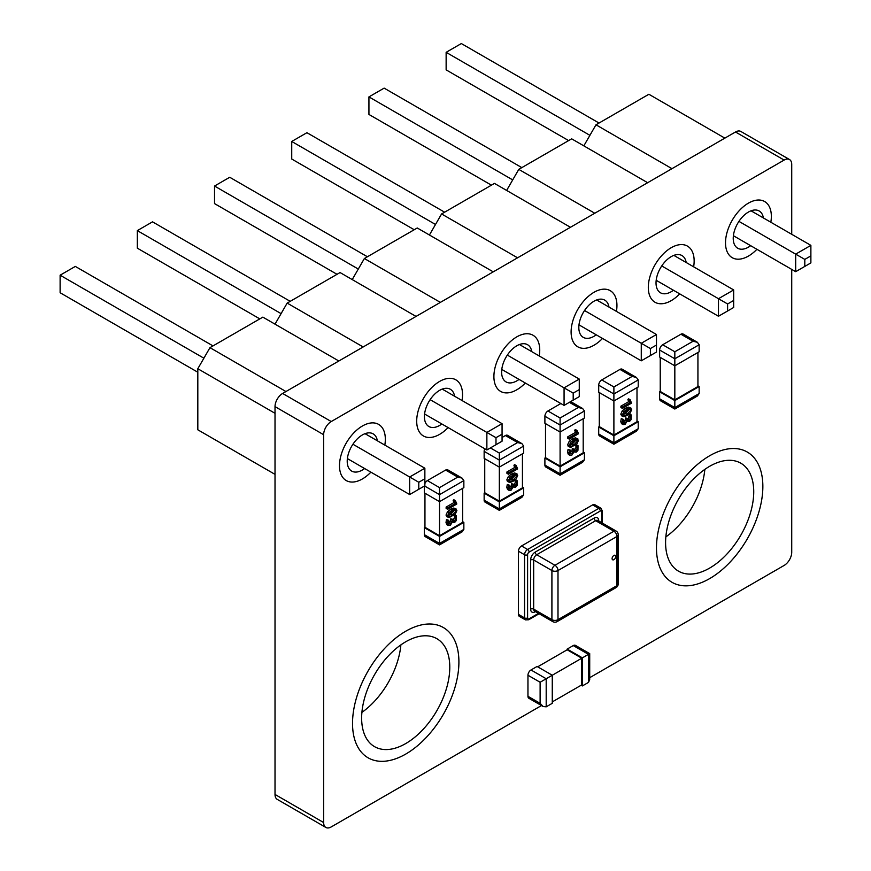 <?xml version="1.0" encoding="UTF-8"?>
<svg xmlns="http://www.w3.org/2000/svg" width="871" height="871" viewBox="0 0 871 871"><rect width="100%" height="100%" fill="white"/><g stroke="black" fill="none" stroke-linecap="round" stroke-linejoin="round"><path stroke-width="1.31" d="M447.661 509.306L446.137 508.424L446.137 507.064L447.661 507.945L447.661 509.306L456.774 504.037L456.567 502.992M446.137 507.064L453.802 502.643L455.315 503.525L447.661 507.945M453.802 502.643L453.149 500.313L454.673 501.184L455.315 503.525M453.149 500.313L453.856 499.747L455.37 500.629L454.673 501.184M456.415 502.894L455.37 500.629M448.293 525.474L450.296 525.311L452.778 521.468L453.41 522.328L454.836 522.241L456.382 520.477L456.437 515.828L454.706 520.956L453.453 520.945L452.898 519.334L450.296 523.852L448.903 524.026L448.794 520.357L447.999 520.433L447.531 523.384L448.293 525.474L446.769 524.592L446.006 522.513L447.531 523.384M446.006 522.513L446.485 519.552L447.999 520.433M446.485 519.552L448.794 520.357M447.389 523.155L450.296 523.852M448.772 522.97L450.405 520.945L451.929 521.827M450.405 520.945L450.71 518.844L452.234 519.726M450.71 518.844L452.898 519.334M451.94 520.074L454.706 520.956M453.192 520.074L454.542 517.494L456.056 518.365M454.542 517.494L454.183 515.719L455.707 516.601M454.183 515.719L454.912 514.946L456.437 515.828M452.637 521.881L453.41 522.328M449.077 516.263L448.325 515.501L450.71 514.271L454.673 510.079L456.197 510.961L452.234 515.142C450.405 516.612 449.098 516.732 448.325 515.501L452.234 511.353C454.074 509.862 455.391 509.731 456.197 510.961L455.435 510.21M450.71 514.271L452.234 515.142M449.098 517.624L455.337 514.032L456.905 510.548L455.337 508.904L452.212 510.058L449.098 512.496L447.531 515.959L449.098 517.624L446.605 516.536M447.585 516.743L446.006 515.088L447.531 515.959M446.006 515.088L447.585 511.615L449.098 512.496M447.585 511.615L450.699 509.176L452.212 510.058M450.699 509.176L453.813 508.022L456.317 509.1L453.813 508.022M508.446 474.205L506.933 473.334L506.933 471.973L508.446 472.844L508.446 474.205L517.57 468.946L517.352 467.89M506.933 471.973L514.587 467.542L516.111 468.424L508.446 472.844M514.587 467.542L513.944 465.212L515.458 466.094L516.111 468.424M513.944 465.212L514.641 464.657L516.165 465.528L515.458 466.094M517.2 467.803L516.165 465.528M509.078 490.373L511.081 490.21L513.542 486.388L514.206 487.237L515.632 487.139L517.167 485.387L517.222 480.727L515.501 485.855L514.249 485.855L513.683 484.243L511.081 488.751L509.698 488.936L509.589 485.256L508.795 485.332L508.316 488.293L509.078 490.373L507.553 489.502L506.791 487.412L508.316 488.293M506.791 487.412L507.27 484.461L508.795 485.332M507.27 484.461L509.589 485.256M508.174 488.054L511.081 488.751M509.568 487.88L511.201 485.855L512.714 486.726M511.201 485.855L511.506 483.743L513.019 484.624M511.506 483.743L513.683 484.243M512.725 484.973L515.501 485.855M513.977 484.973L515.327 482.392L516.851 483.274M515.327 482.392L514.979 480.629L516.492 481.5M514.979 480.629L515.697 479.856L517.222 480.727M513.433 486.791L514.206 487.237M509.862 481.173L509.11 480.411L511.506 479.17L515.469 474.989L516.982 475.86L513.019 480.052C511.201 481.521 509.894 481.641 509.11 480.411L513.019 476.252C514.859 474.771 516.176 474.641 516.982 475.86L516.231 475.109M511.506 479.17L513.019 480.052M509.894 482.523L513.008 481.358L516.122 478.93L517.701 475.446L516.122 473.802L513.008 474.956L509.894 477.395L508.316 480.868L509.894 482.523L507.39 481.445M508.37 481.652L506.791 479.986L508.316 480.868M506.791 479.986L508.37 476.524L509.894 477.395M508.37 476.524L511.484 474.085L513.008 474.956M511.484 474.085L514.598 472.931L517.113 474.009L514.598 472.931M569.242 439.115L567.718 438.233L567.718 436.872L569.242 437.754L569.242 439.115L578.355 433.845L578.148 432.8M567.718 436.872L575.383 432.452L576.896 433.323L569.242 437.754M575.383 432.452L574.729 430.122L576.254 430.993L576.896 433.323M574.729 430.122L575.437 429.555L576.95 430.437L576.254 430.993M577.996 432.702L576.95 430.437M569.863 455.272L571.877 455.108L574.359 451.276L574.991 452.136L576.417 452.049L577.963 450.285L578.017 445.636L576.286 450.753L575.034 450.753L574.479 449.142L571.877 453.66L570.483 453.835L570.374 450.165L569.58 450.242L569.101 453.192L569.863 455.272L568.349 454.401L567.587 452.31L569.101 453.192M567.587 452.31L568.066 449.36L569.58 450.242M568.066 449.36L570.374 450.165M568.97 452.953L571.877 453.66M570.353 452.778L571.986 450.753L573.51 451.635M571.986 450.753L572.291 448.652L573.815 449.523M572.291 448.652L574.479 449.142M573.521 449.882L576.286 450.753M574.773 449.882L576.123 447.291L577.636 448.173M576.123 447.291L575.764 445.527L577.288 446.409M575.764 445.527L576.493 444.754L578.017 445.636M574.218 451.69L574.991 452.136M570.657 446.072L569.906 445.31L572.291 444.068L576.254 439.888L577.778 440.77L573.815 444.95C571.986 446.42 570.679 446.54 569.906 445.31L573.815 441.151C575.655 439.67 576.972 439.539 577.778 440.77L577.016 440.018M572.291 444.068L573.815 444.95M570.679 447.433L576.907 443.829L578.486 440.356L576.907 438.712L573.793 439.866L570.679 442.305L569.101 445.767L570.679 447.433L568.186 446.344M569.166 446.551L567.587 444.896L569.101 445.767M567.587 444.896L569.166 441.423L570.679 442.305M569.166 441.423L572.28 438.984L573.793 439.866M572.28 438.984L575.393 437.83L577.898 438.908L575.393 437.83M620.914 407.53L620.914 406.158L622.427 407.04L622.427 408.401L631.551 403.142L630.147 399.724L629.439 400.279L630.092 402.62L622.427 407.04L622.427 408.401L631.551 403.142L630.147 399.724L629.439 400.279L630.092 402.62L622.427 407.04L620.914 406.158L628.568 401.738L630.092 402.62L628.568 401.738L627.926 399.408L629.439 400.279L627.926 399.408L628.622 398.853L630.147 399.724L628.622 398.853L627.926 399.408L628.568 401.738L620.914 406.158L620.914 407.53L622.427 408.401L620.914 407.53M623.059 424.569L625.062 424.406L627.523 420.584L628.187 421.422L629.613 421.335L631.148 419.572L631.203 414.923L629.483 420.051L628.231 420.04L627.664 418.439L627 418.82L626.695 420.922L625.062 422.947L623.68 423.121L623.571 419.452L622.776 419.528L622.297 422.479L623.059 424.569L625.062 424.406L627.523 420.584L628.187 421.422L629.613 421.335L631.148 419.572L631.203 414.923L629.483 420.051L628.231 420.04L627.664 418.439L627 418.82L626.695 420.922L625.062 422.947L623.68 423.121L623.571 419.452L622.776 419.528L622.297 422.479L623.059 424.569L621.535 423.687L620.773 421.608L622.297 422.479L620.773 421.608L621.252 418.646L623.571 419.452L621.252 418.646L620.773 421.608L621.535 423.687L623.059 424.569M622.155 422.25L625.062 422.947L623.549 422.076L625.182 420.04L626.695 420.922L625.182 420.04L625.487 417.938L627.664 418.439L625.487 417.938L625.182 420.04L623.549 422.076L622.155 422.25M626.706 419.169L629.483 420.051L627.958 419.169L629.308 416.588L630.833 417.459L629.308 416.588L628.96 414.814L630.473 415.696L628.96 414.814L629.679 414.041L631.203 414.923L629.679 414.041L627.958 419.169L626.706 419.169M627.414 420.976L628.187 421.422L627.414 420.976M625.487 413.366L629.45 409.174L625.487 413.366L627 414.237C625.182 415.707 623.876 415.826 623.092 414.596L627 410.448C628.84 408.956 630.158 408.826 630.963 410.056L627 414.237C625.182 415.707 623.876 415.826 623.092 414.596L625.487 413.366L627 414.237L630.963 410.056L629.461 409.185L630.963 410.056C630.158 408.826 628.84 408.956 627 410.448L623.092 414.596L625.487 413.366M623.843 415.358L623.092 414.596L623.843 415.358M623.876 416.719L626.989 415.554L630.103 413.126L631.682 409.642L630.103 407.998L626.989 409.152L623.876 411.591L622.297 415.064L623.876 416.719L626.989 415.554L630.103 413.126L631.682 409.642L630.103 407.998L626.989 409.152L623.876 411.591L622.297 415.064L623.876 416.719L622.896 416.512L623.876 416.719M622.351 415.848L620.773 414.182L622.297 415.064L620.773 414.182L622.351 410.72L623.876 411.591L622.351 410.72L625.465 408.27L626.989 409.152L625.465 408.27L628.579 407.116L631.094 408.194L628.579 407.116L631.094 408.194L628.579 407.116L625.465 408.27L622.351 410.72L620.773 414.182L622.351 415.848M724.857 138.141L648.873 94.264L595.982 124.803L671.977 168.669M583.831 145.86L595.982 124.803M804.804 266.417L810.879 262.9L810.879 255.889L804.804 259.395L804.804 266.417L795.68 271.676L795.68 254.136L738.946 221.376M589.907 135.332L446.137 52.325L446.137 69.876L568.632 140.59M804.804 259.395L795.68 254.136L810.879 245.361L751.042 210.815M599.03 123.04L461.336 43.55L446.137 52.325M795.68 271.676L733.393 235.714M810.879 245.361L810.879 255.889M727.601 310.991L733.676 307.474L733.676 300.462L727.601 303.968L727.601 310.991L718.477 316.249L718.477 298.709L661.742 265.949M512.703 179.905L368.934 96.899L368.934 114.449L491.429 185.164M727.601 303.968L718.477 298.709L733.676 289.934L673.838 255.377M521.827 167.613L384.133 88.123L368.934 96.899M718.477 316.249L656.19 280.288M733.676 289.934L733.676 300.462M647.654 182.714L571.67 138.837L518.778 169.377L594.773 213.243M506.628 190.433L518.778 169.377M650.397 355.564L656.473 352.047L656.473 345.036L650.397 348.542L650.397 355.564L641.274 360.823L641.274 343.272L584.539 310.522M435.5 224.478L291.731 141.472L291.731 159.023L414.226 229.737M650.397 348.542L641.274 343.272L656.473 334.508L596.635 299.951M444.613 212.186L306.93 132.697L291.731 141.472M641.274 360.823L578.986 324.861M656.473 334.508L656.473 345.036M573.194 400.137L579.269 396.621L579.269 389.609L573.194 393.115L573.194 400.137L564.07 405.396L564.07 387.845L507.336 355.096M358.297 269.052L214.527 186.046L214.527 203.596L337.023 274.311M573.194 393.115L564.07 387.845L579.269 379.081L519.432 344.524M367.41 256.76L229.726 177.27L214.527 186.046M564.07 405.396L501.783 369.435M579.269 379.081L579.269 389.609M495.991 444.711L502.066 441.194L502.066 434.183L495.991 437.688L495.991 444.711L486.867 449.969L486.867 432.419L430.132 399.669M281.093 313.625L137.324 230.619L137.324 248.17L259.819 318.884M495.991 437.688L486.867 432.419L502.066 423.654L442.228 389.097M290.206 301.333L152.523 221.844L137.324 230.619M486.867 449.969L424.58 414.008M502.066 423.654L502.066 434.183M418.788 489.284L424.863 485.768L424.863 478.756L418.788 482.262L418.788 489.284L409.664 494.543L409.664 476.992L352.929 444.243M203.89 358.199L60.121 275.192L60.121 292.743L197.815 372.233M418.788 482.262L409.664 476.992L424.863 468.217L365.025 433.671M213.003 345.907L75.32 266.417L60.121 275.192M409.664 494.543L347.377 458.582M424.863 468.217L424.863 478.756M570.451 227.277L494.467 183.411L441.575 213.95L517.57 257.816M429.425 235.007L441.575 213.95M493.247 271.85L417.263 227.984L364.372 258.513L440.367 302.389M352.222 279.58L364.372 258.513M416.044 316.423L340.06 272.558L287.169 303.086L363.163 346.963M275.018 324.154L287.169 303.086M338.841 360.997L262.857 317.131L209.965 347.66L285.96 391.536M275.018 474.368L197.815 429.795L197.815 368.727L209.965 347.66M275.018 413.3L197.815 368.727M613.924 559.65A2.58 1.492 120 0 0 615.601 557.386A2.58 1.492 120 0 0 615.209 555.317A2.58 1.492 120 0 0 612.629 556.798A2.58 1.492 120 0 0 612.629 559.781A2.58 1.492 120 0 0 613.924 559.65M592.639 504.897L521.522 545.965L527.597 549.47L598.725 508.414L592.639 504.897A4.301 2.482 -60 0 1 594.795 504.69L600.87 508.196L602.394 511.048A2.145 1.241 180 0 1 601.763 511.919A2.145 1.241 120 0 0 600.239 511.048L529.122 552.105A2.145 1.241 120 0 0 527.597 554.74L527.597 617.909A2.145 1.241 120 0 0 529.122 618.791L538.496 613.38M518.474 551.234L518.474 614.403L524.56 617.909L524.56 554.74L518.474 551.234A4.301 2.482 -60 0 1 521.522 545.965M539.127 613.739L528.675 619.771L525.453 619.88L519.366 616.374A4.301 2.482 -60 0 1 518.474 614.403M571.104 331.982A32.423 18.716 -60 0 1 585.247 299.363A32.423 18.716 -60 0 1 610.233 290.674A32.423 18.716 -60 0 1 616.428 311.383A32.423 18.716 120 0 0 610.233 290.674A32.423 18.716 120 0 0 585.247 299.363A32.423 18.716 120 0 0 571.104 331.982A32.423 18.716 120 0 0 577.811 346.821A32.423 18.716 -60 0 1 571.104 331.982M602.503 338.449A32.423 18.716 -60 0 1 577.811 346.821A32.423 18.716 120 0 0 602.503 338.449M339.494 465.702A32.423 18.716 -60 0 1 353.637 433.083A32.423 18.716 -60 0 1 378.624 424.395A32.423 18.716 -60 0 1 384.819 445.103A32.423 18.716 120 0 0 378.624 424.395A32.423 18.716 120 0 0 353.637 433.083A32.423 18.716 120 0 0 339.494 465.702A32.423 18.716 120 0 0 346.201 480.542A32.423 18.716 -60 0 1 339.494 465.702M370.894 472.158A32.423 18.716 -60 0 1 346.201 480.542A32.423 18.716 120 0 0 370.894 472.158M725.51 242.835A32.423 18.716 -60 0 1 739.653 210.216A32.423 18.716 -60 0 1 764.64 201.528A32.423 18.716 -60 0 1 770.835 222.236A32.423 18.716 120 0 0 764.64 201.528A32.423 18.716 120 0 0 739.653 210.216A32.423 18.716 120 0 0 725.51 242.835A32.423 18.716 120 0 0 732.217 257.685A32.423 18.716 -60 0 1 725.51 242.835M756.91 249.302A32.423 18.716 -60 0 1 732.217 257.685A32.423 18.716 120 0 0 756.91 249.302M493.901 376.555A32.423 18.716 -60 0 1 508.043 343.936A32.423 18.716 -60 0 1 533.03 335.248A32.423 18.716 -60 0 1 539.225 355.956A32.423 18.716 120 0 0 533.03 335.248A32.423 18.716 120 0 0 508.043 343.936A32.423 18.716 120 0 0 493.901 376.555A32.423 18.716 120 0 0 500.607 391.395A32.423 18.716 -60 0 1 493.901 376.555M525.3 383.011A32.423 18.716 -60 0 1 500.607 391.395A32.423 18.716 120 0 0 525.3 383.011M416.697 421.129A32.423 18.716 -60 0 1 430.84 388.51A32.423 18.716 -60 0 1 455.827 379.821A32.423 18.716 -60 0 1 462.022 400.529A32.423 18.716 120 0 0 455.827 379.821A32.423 18.716 120 0 0 430.84 388.51A32.423 18.716 120 0 0 416.697 421.129A32.423 18.716 120 0 0 423.404 435.968A32.423 18.716 -60 0 1 416.697 421.129M448.097 427.585A32.423 18.716 -60 0 1 423.404 435.968A32.423 18.716 120 0 0 448.097 427.585M648.307 287.408A32.423 18.716 -60 0 1 662.45 254.789A32.423 18.716 -60 0 1 687.437 246.101A32.423 18.716 -60 0 1 693.632 266.809A32.423 18.716 120 0 0 687.437 246.101A32.423 18.716 120 0 0 662.45 254.789A32.423 18.716 120 0 0 648.307 287.408A32.423 18.716 120 0 0 655.014 302.248A32.423 18.716 -60 0 1 648.307 287.408M679.707 293.875A32.423 18.716 -60 0 1 655.014 302.248A32.423 18.716 120 0 0 679.707 293.875M791.728 234.299L791.728 164.456A10.746 6.206 120 0 0 789.507 159.535A10.746 6.206 120 0 0 784.129 160.068L331.241 421.542A10.746 6.206 120 0 0 323.642 434.705L323.642 822.529A10.746 6.206 120 0 0 325.874 827.45A10.746 6.206 120 0 0 331.241 826.917L541.468 705.554M589.711 677.692L784.129 565.442A10.746 6.206 120 0 0 791.728 552.279L791.728 269.4M352.526 723.376A75.222 43.43 -60 0 1 385.352 647.676A75.222 43.43 -60 0 1 443.328 627.523A75.222 43.43 -60 0 1 443.328 714.383A75.222 43.43 -60 0 1 368.106 757.814A75.222 43.43 -60 0 1 352.526 723.376A75.222 43.43 120 0 0 368.106 757.814A75.222 43.43 120 0 0 443.328 714.383A75.222 43.43 120 0 0 443.328 627.523A75.222 43.43 120 0 0 385.352 647.676A75.222 43.43 120 0 0 352.526 723.376M656.473 547.892A75.222 43.43 -60 0 1 689.309 472.191A75.222 43.43 -60 0 1 747.274 452.038A75.222 43.43 -60 0 1 747.274 538.899A75.222 43.43 -60 0 1 672.053 582.329A75.222 43.43 -60 0 1 656.473 547.892A75.222 43.43 120 0 0 672.053 582.329A75.222 43.43 120 0 0 747.274 538.899A75.222 43.43 120 0 0 747.274 452.038A75.222 43.43 120 0 0 689.309 472.191A75.222 43.43 120 0 0 656.473 547.892M323.642 434.705L275.018 406.626L275.018 794.45L323.642 822.529M784.129 160.068L735.494 131.989L282.618 393.463L331.241 421.542M325.874 827.45L277.239 799.371A10.746 6.206 -60 0 1 275.018 794.45M275.018 406.626A10.746 6.206 -60 0 1 282.618 393.463M735.494 131.989A10.746 6.206 -60 0 1 740.873 131.467L789.507 159.535M361.639 718.118A62.331 35.983 120 0 0 374.552 746.654A62.331 35.983 120 0 0 436.883 710.66A62.331 35.983 120 0 0 436.872 638.693A62.331 35.983 120 0 0 388.847 655.395A62.331 35.983 120 0 0 361.639 718.118M361.901 712.391A62.331 35.983 120 0 0 400.889 644.867M665.586 542.633A62.331 35.983 120 0 0 678.498 571.169A62.331 35.983 120 0 0 740.829 535.175A62.331 35.983 120 0 0 740.829 463.209A62.331 35.983 120 0 0 692.793 479.91A62.331 35.983 120 0 0 665.586 542.633M665.858 536.906A62.331 35.983 120 0 0 704.835 469.382M462.643 488.315L462.643 522.371L439.539 535.709L439.539 494.641L463.851 480.596L462.076 478.114L447.77 469.861A4.301 2.482 120 0 0 445.614 470.068L427.378 480.596A4.301 2.482 120 0 0 424.863 483.601M424.95 493.236L424.95 527.293L439.539 535.709M522.437 453.791L522.437 487.847L499.333 501.184L499.333 460.117L523.656 446.072L521.871 443.589L507.564 435.337A4.301 2.482 120 0 0 505.42 435.544L502.066 437.482M484.744 458.712L484.744 492.768L499.333 501.184M636.995 387.66L636.995 421.716L613.892 435.054L613.892 393.975L638.214 379.93L636.429 377.448L622.123 369.195A4.301 2.482 120 0 0 619.978 369.402L601.741 379.93A4.301 2.482 120 0 0 598.704 385.2L613.892 393.975L613.892 386.953L601.741 379.93M599.302 392.571L599.302 426.627L613.892 435.054M583.2 418.711L583.2 452.768L560.097 466.105L560.097 425.037L584.419 410.992L582.634 408.51L570.657 401.596M545.507 423.633L545.507 457.689L560.097 466.105M697.932 352.472L697.932 386.528L674.829 399.865L660.24 391.449L660.24 357.393M697.366 342.27L683.06 334.007A4.301 2.482 120 0 0 680.915 334.224L693.066 341.247L697.366 342.27L699.152 344.753L699.152 351.775L674.829 365.809L674.829 399.865M544.898 465.06A4.301 2.482 120 0 0 545.79 467.019L560.097 475.283L560.097 473.835L560.097 475.283L582.634 462.272L584.419 459.79L560.097 473.835L544.898 465.06L544.898 458.037L560.097 466.812L560.097 473.835M560.097 466.812L584.419 452.768L584.419 459.79M584.419 452.768L583.2 452.071M545.507 457.689L544.898 458.037M484.145 500.139A4.301 2.482 120 0 0 485.027 502.099L499.333 510.362L499.333 508.914L499.333 510.362L521.871 497.352L523.656 494.87L499.333 508.914L484.145 500.139L484.145 493.117L499.333 501.892L499.333 508.914M499.333 501.892L523.656 487.847L523.656 494.87M523.656 487.847L522.437 487.15M484.744 492.768L484.145 493.117M598.704 433.998A4.301 2.482 120 0 0 599.586 435.968L613.892 444.221L613.892 442.773L613.892 444.221L636.429 431.21L638.214 428.728L613.892 442.773L598.704 433.998L598.704 426.975L613.892 435.75L613.892 442.773M613.892 435.75L638.214 421.716L638.214 428.728M638.214 421.716L636.995 421.009M599.302 426.627L598.704 426.975M424.34 534.663A4.301 2.482 120 0 0 425.233 536.623L439.539 544.887L439.539 543.439L439.539 544.887L462.076 531.876L463.851 529.394L439.539 543.439L424.34 534.663L424.34 527.641L439.539 536.416L439.539 543.439M439.539 536.416L463.851 522.371L463.851 529.394M463.851 522.371L462.643 521.675M424.95 527.293L424.34 527.641M659.641 398.82A4.301 2.482 120 0 0 660.523 400.78L674.829 409.043L674.829 407.584L674.829 409.043L697.366 396.033L699.152 393.55L674.829 407.584L659.641 398.82L659.641 391.798L674.829 400.573L674.829 407.584M674.829 400.573L699.152 386.528L699.152 393.55M699.152 386.528L697.932 385.831M660.24 391.449L659.641 391.798M569.394 402.326L578.333 407.486L582.634 408.51M578.333 407.486L560.097 418.015L560.097 425.037L544.898 416.262A4.301 2.482 120 0 1 547.935 410.992L560.848 403.545M544.898 416.262L544.898 423.273L560.097 432.049L584.419 418.015L584.419 410.992M505.42 435.544L517.581 442.566L521.871 443.589M517.581 442.566L499.333 453.094L499.333 460.117L484.145 451.341A4.301 2.482 120 0 1 484.799 448.783M484.145 451.341L484.145 458.353L499.333 467.128L523.656 453.094L523.656 446.072M693.066 341.247L674.829 351.775L674.829 358.787L699.152 344.753M680.915 334.224L662.679 344.753A4.301 2.482 120 0 0 659.641 350.022L674.829 358.787L674.829 365.809L659.641 357.034L659.641 350.022M445.614 470.068L457.776 477.09L462.076 478.114M457.776 477.09L439.539 487.618L439.539 494.641L424.525 485.964M424.34 486.072L424.34 492.877L439.539 501.652L463.851 487.618L463.851 480.596M619.978 369.402L632.128 376.424L636.429 377.448M598.704 385.2L598.704 392.222L613.892 400.998L638.214 386.953L638.214 379.93M531.789 351.666A21.492 12.412 120 0 0 527.565 344.709A21.492 12.412 120 0 0 511.005 350.469A21.492 12.412 120 0 0 501.62 372.102A21.492 12.412 120 0 0 506.073 381.934A21.492 12.412 120 0 0 519.04 379.397M763.399 217.946A21.492 12.412 120 0 0 759.174 210.989A21.492 12.412 120 0 0 742.615 216.748A21.492 12.412 120 0 0 733.23 238.382A21.492 12.412 120 0 0 737.683 248.213A21.492 12.412 120 0 0 750.65 245.687M454.586 396.24A21.492 12.412 120 0 0 450.361 389.283A21.492 12.412 120 0 0 433.802 395.042A21.492 12.412 120 0 0 424.417 416.676A21.492 12.412 120 0 0 428.87 426.507A21.492 12.412 120 0 0 441.837 423.97M608.992 307.093A21.492 12.412 120 0 0 604.768 300.136A21.492 12.412 120 0 0 588.208 305.895A21.492 12.412 120 0 0 578.823 327.529A21.492 12.412 120 0 0 583.276 337.36A21.492 12.412 120 0 0 596.243 334.823M686.196 262.519A21.492 12.412 120 0 0 681.971 255.562A21.492 12.412 120 0 0 665.411 261.322A21.492 12.412 120 0 0 656.026 282.955A21.492 12.412 120 0 0 660.479 292.787A21.492 12.412 120 0 0 673.446 290.25M377.383 440.813A21.492 12.412 120 0 0 373.158 433.856A21.492 12.412 120 0 0 356.598 439.615A21.492 12.412 120 0 0 347.213 461.249A21.492 12.412 120 0 0 351.666 471.08A21.492 12.412 120 0 0 364.633 468.544M582.372 657.855L567.173 649.091L573.26 645.574A4.301 2.482 120 0 1 575.404 645.367L589.711 653.62L589.711 679.641L588.458 682.428L582.372 685.934L582.372 657.855L588.458 654.35L588.458 682.428M589.711 653.62L588.458 654.35L573.26 645.574M581.164 685.237L582.372 685.934M567.173 649.091L567.173 649.788L537.679 666.816M530.994 669.973A4.301 2.482 120 0 0 527.957 675.243L540.118 682.254L546.193 678.749L530.994 669.973L537.08 666.467L552.268 675.243L581.763 658.215L567.173 649.788M552.268 701.917L581.763 684.889L581.763 658.215M540.118 682.254L540.118 703.322L543.156 706.523L546.193 706.827L546.193 678.749L552.268 675.243L552.268 703.322L546.193 706.827M527.957 675.243L527.957 696.299A4.301 2.482 120 0 0 528.849 698.27L543.156 706.523M601.763 522.752L601.763 511.919M535.458 611.627L535.197 611.769A6.445 3.724 -60 0 1 530.635 609.145L530.635 559.999A6.445 3.724 -60 0 1 535.197 552.105L594.164 518.06A6.445 3.724 -60 0 1 598.725 520.695L598.725 521M613.924 531.223L595.677 520.695L536.71 554.74L554.958 565.268L613.924 531.223A4.301 2.482 60 0 1 616.962 536.492L557.995 570.538L557.995 619.673L616.962 585.628L616.962 536.492A4.301 2.482 180 0 0 618.214 534.729A4.301 4.301 0 0 0 616.069 531.016A4.301 2.482 120 0 0 613.924 531.223M551.909 570.538L533.673 559.999L533.673 609.145L551.909 619.673L551.909 570.538A4.301 2.482 -0 0 0 557.995 570.538A4.301 2.482 60 0 0 554.958 565.268A4.301 2.482 120 0 0 551.909 570.538M535.197 552.105A2.145 1.241 60 0 0 536.71 554.74A4.301 2.482 120 0 0 533.673 559.999A2.145 1.241 180 0 0 530.635 559.999M530.635 609.145A2.145 1.241 180 0 1 533.673 609.145A4.301 2.482 120 0 0 534.565 611.104L552.802 621.633A4.301 4.301 0 0 0 557.102 621.633L616.069 587.587A4.301 4.301 0 0 0 618.214 583.875L618.214 534.729M557.102 621.633A4.301 2.482 60 0 0 557.995 619.673A4.301 2.482 180 0 1 551.909 619.673A4.301 2.482 120 0 0 552.802 621.633M616.069 531.016L597.833 520.477A4.301 2.482 120 0 0 595.677 520.695A2.145 1.241 60 0 1 594.164 518.06M618.214 583.875A4.301 2.482 0 0 1 616.962 585.628A4.301 2.482 60 0 1 616.069 587.587M525.453 619.88A4.301 2.482 -60 0 1 524.56 617.909A2.145 1.241 180 0 0 527.597 617.909M527.597 554.74A2.145 1.241 180 0 1 524.56 554.74A4.301 2.482 -60 0 1 527.597 549.47A2.145 1.241 -120 0 1 529.122 552.105M600.239 511.048A2.145 1.241 -120 0 0 598.725 508.414A4.301 2.482 -60 0 1 600.87 508.196M528.675 619.771A2.145 1.241 -120 0 0 529.122 618.791M560.097 418.015L547.935 410.992M499.333 453.094L490.406 447.934M674.829 351.775L662.679 344.753M439.539 487.618L427.378 480.596M632.128 376.424L613.892 386.953M540.118 703.322L527.957 696.299M621.371 415.641L622.896 416.512L621.371 415.641M602.394 511.048L602.394 523.112"/></g></svg>
